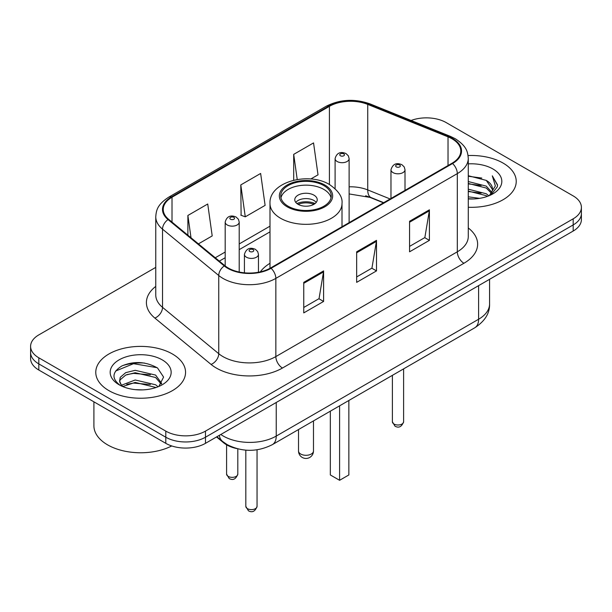 <?xml version="1.0" encoding="UTF-8"?>
<svg xmlns="http://www.w3.org/2000/svg" width="612" height="612" viewBox="0 0 612 612"><rect width="100%" height="100%" fill="white"/><g stroke="black" fill="none" stroke-linecap="round" stroke-linejoin="round"><path stroke-width="0.92" d="M269.991 263.298A49.572 28.619 0 0 0 260.307 271.866M383.433 202.824L369.005 196.995A37.408 21.596 0 0 0 365.662 195.786M236.898 448.619A28.06 16.203 180 0 1 223.51 442.69L216.541 436.945M144.409 363.038A37.408 21.596 0 0 0 122.507 365.647M155.762 267.375L38.816 334.894A28.06 16.203 0 0 0 30.6 346.346L30.6 358.571A28.06 16.203 0 0 0 38.816 370.023L165.798 443.333A28.06 16.203 0 0 0 205.479 443.333L573.184 231.038A28.06 16.203 0 0 0 581.4 219.586L581.4 213.473A28.06 16.203 0 0 1 573.184 224.933A28.06 16.203 0 0 0 581.4 213.473L581.4 207.369A28.06 16.203 0 0 0 573.184 195.909L446.202 122.599A28.06 16.203 0 0 0 411.073 120.472M30.6 346.346A28.06 16.203 0 0 0 38.816 357.806L165.798 431.116A28.06 16.203 0 0 0 205.479 431.116L205.479 437.22L573.184 224.933L205.479 437.22A28.06 16.203 0 0 1 165.798 437.22A28.06 16.203 0 0 0 205.479 437.22L205.479 443.333M38.816 357.806L38.816 363.911L165.798 437.22L38.816 363.911A28.06 16.203 0 0 1 30.6 352.458A28.06 16.203 0 0 0 38.816 363.911L38.816 370.023M503.079 163.075A44.89 25.918 0 0 0 468.065 155.555A44.89 25.918 0 0 1 503.079 163.075A44.89 25.918 0 0 1 516.23 181.404A44.89 25.918 0 0 0 503.079 163.075M172.408 353.988A44.89 25.918 0 0 0 123.486 348.366A44.89 25.918 0 0 0 95.77 372.31A44.89 25.918 0 0 0 108.921 390.64A44.89 25.918 0 0 0 157.842 396.262A44.89 25.918 0 0 0 185.558 372.31A44.89 25.918 0 0 0 172.408 353.988A44.89 25.918 0 0 0 123.486 348.366A44.89 25.918 0 0 0 95.77 372.31A44.89 25.918 0 0 0 108.921 390.64A44.89 25.918 0 0 0 157.842 396.262A44.89 25.918 0 0 0 185.558 372.31A44.89 25.918 0 0 0 172.408 353.988M452.023 138.786A29.927 17.281 180 0 1 460.79 151.011A29.927 17.281 180 0 1 452.023 163.228L270.55 267.995A29.927 17.281 180 0 1 224.872 265.692L168.66 219.341A29.927 17.281 180 0 1 163.243 209.426A29.927 17.281 180 0 1 172.01 197.209L329.417 106.335A29.927 17.281 180 0 1 367.743 104.4L448.03 136.851A29.927 17.281 180 0 1 452.023 138.786M452.551 138.48A30.677 17.71 0 0 0 448.458 136.499L368.172 104.04A30.677 17.71 0 0 0 328.881 106.029L171.482 196.903A30.677 17.71 0 0 0 168.048 219.586L224.26 265.937A30.677 17.71 0 0 0 271.078 268.301L452.551 163.534A30.677 17.71 0 0 0 452.551 138.48M303.751 282.354L303.751 312.9L323.595 301.448L323.595 270.902L303.751 282.354M303.751 307.484L319.036 298.656L323.511 271.912A7.482 4.322 -120 0 0 323.595 270.902M318.898 298.74L323.595 301.448M409.566 221.261L409.566 251.807L429.41 240.355L429.41 209.809L409.566 221.261M409.566 246.391L424.85 237.571L429.326 210.826A7.482 4.322 -120 0 0 429.41 209.809M424.713 237.647L429.41 240.355M356.658 251.807L356.658 282.354L376.502 270.902L376.502 240.355L356.658 251.807M356.658 276.938L371.943 268.117L376.418 241.373A7.482 4.322 -120 0 0 376.502 240.355M371.805 268.194L376.502 270.902M468.272 207.261A44.89 25.918 0 0 0 516.23 181.404A44.89 25.918 0 0 1 468.272 207.261M205.479 431.116L573.184 218.821A28.06 16.203 0 0 0 581.4 207.369M310.774 179.01L318.018 174.833L313.543 142.917L293.699 154.369L293.699 180.211M198.418 243.882L212.203 235.918L207.728 204.003L187.884 215.462L187.884 235.192M240.791 184.916L245.274 216.832L265.111 205.372L260.635 173.456L240.791 184.916L241.113 215.279M245.274 216.832L240.791 215.156M293.699 154.369L297.225 179.507M187.884 215.462L191.013 237.777M468.272 196.819L479.609 198.349M468.272 198.732L473.481 198.961M468.272 189.185L486.288 193.767L488.873 195.809M468.272 191.089L486.288 195.679L487.313 196.398M468.272 181.55L486.288 186.132L491.75 192.222M468.272 183.455L486.288 188.045L491.26 193.124M488.98 195.764A21.145 12.209 0 0 0 492.476 189.039A21.145 12.209 0 0 0 486.288 180.41L492.461 189.498M468.272 198.915A30.493 17.61 0 0 0 492.897 193.851A30.493 17.61 0 0 0 492.897 168.95A30.493 17.61 0 0 0 468.272 163.886M486.288 180.41L468.272 175.728M491.046 194.838L497.334 186.798L497.541 184.908L492.3 175.828L495.36 185.979L489.317 195.618M492.3 175.828L497.533 185.268M468.272 176.248L481.789 178.061M468.272 183.883L481.154 185.505M468.272 191.518L481.154 193.147M323.855 185.604A25.253 14.581 0 0 0 296.338 182.437A25.253 14.581 0 0 0 280.747 195.909A25.253 14.581 0 0 0 288.145 206.221A25.253 14.581 0 0 0 315.662 209.38A25.253 14.581 0 0 0 331.253 195.909A25.253 14.581 0 0 0 323.855 185.604M331.038 197.821A25.253 14.581 0 0 0 323.855 189.422A25.253 14.581 0 0 0 297.891 185.918A25.253 14.581 0 0 0 280.962 197.821M330.335 411.172L330.335 474.95L339.599 480.298L348.855 474.95L348.855 400.478M339.599 480.298L339.599 405.825M313.933 195.144A11.223 6.48 0 0 0 301.708 193.744A11.223 6.48 0 0 0 294.777 199.726A11.223 6.48 0 0 0 298.067 204.309A11.223 6.48 0 0 0 310.292 205.716A11.223 6.48 0 0 0 317.223 199.726A11.223 6.48 0 0 0 313.933 195.144M316.22 202.404A11.223 6.48 0 0 0 313.933 200.491A11.223 6.48 0 0 0 295.78 202.404M296.935 203.544A14.963 8.637 180 0 1 314.407 203.276L314.407 204.018M298.159 204.362A13.097 7.558 180 0 1 313.061 204.056L314.407 203.276M312.839 204.867L313.061 204.056M93.904 401.824L93.904 425.768A46.764 26.997 0 0 0 107.597 444.863A46.764 26.997 0 0 0 171.735 445.949M135.558 389.668L142.68 389.882M121.574 385.193L135.191 379.998L155.616 384.78L158.087 386.761M122.828 386.501L135.191 382.423L156.06 387.511M121.788 386.141L119.6 381.016A21.145 12.209 0 0 0 123.02 386.669M119.6 381.016L120.243 377.321L125.712 372.654L135.191 370.306L155.616 375.079L161.69 383.472M119.654 381.314L120.243 379.746L125.712 375.079L135.191 372.731L155.616 377.505L161.208 384.099M158.806 386.463L163.588 377.084L157.544 367.98C145.954 361.524 134.089 360.835 121.956 365.915C112.004 372.058 111.376 378.522 120.082 385.292L120.189 385.361M162.226 359.864A30.493 17.61 0 0 0 119.103 359.864A30.493 17.61 0 0 0 119.103 384.764A30.493 17.61 0 0 0 162.226 384.764A30.493 17.61 0 0 0 162.226 359.864M115.622 371.033L133.531 363.689L157.131 367.697M126.806 374.605L133.531 373.389L150.376 374.827M126.806 384.305L133.531 383.081L150.376 384.527M223.51 442.178L223.51 442.69M220.817 434.474A37.408 21.596 0 0 0 223.334 436.081A37.408 21.596 0 0 0 276.242 436.081L478.607 319.242A37.408 21.596 0 0 0 489.569 303.965C489.845 313.252 484.895 321.193 474.736 327.803L272.363 444.641A18.704 10.802 60 0 0 276.242 436.081L276.242 402.474M478.607 285.636L478.607 319.242A18.704 10.802 60 0 1 474.736 327.803M219.303 435.346A18.704 12.508 129.5 0 0 222.561 441.428L216.885 436.746M573.184 231.038L573.184 218.821M165.798 443.333L165.798 431.116M468.272 227.97A46.764 26.997 180 0 1 463.927 263.267L282.453 368.034A9.356 5.401 60 0 1 275.844 356.582L457.317 251.807A37.408 21.596 0 0 0 468.272 236.538L468.272 158.34A37.408 21.596 180 0 1 457.317 173.609A9.356 5.401 -120 0 0 452.551 163.534M282.453 368.034A46.764 26.997 180 0 1 216.319 368.034A46.764 26.997 180 0 1 211.079 364.431L154.867 318.079A46.764 26.997 180 0 1 155.762 286.393M222.936 356.582A37.408 21.596 0 0 0 275.844 356.582L275.844 278.383A37.408 21.596 180 0 1 218.744 275.499L162.524 229.148A37.408 21.596 180 0 1 155.762 216.755L155.762 294.953A37.408 21.596 0 0 0 162.524 307.346L218.744 353.698A37.408 21.596 0 0 0 222.936 356.582M468.272 158.34C467.667 151.914 467.071 146.559 455.382 138.786L450.463 136.4A9.356 4.383 112 0 0 448.458 136.499M450.463 136.4L370.176 103.941C354.685 98.463 339.974 99.251 326.058 106.327A9.356 5.401 60 0 1 328.881 106.029M171.482 196.903A9.356 5.401 -120 0 0 168.66 197.202C157.315 204.645 156.282 210.245 155.762 216.755M168.048 219.586A9.356 6.258 129.5 0 0 162.524 229.148L162.524 307.346A9.356 6.258 -50.5 0 1 154.867 318.079M370.176 103.941A9.356 4.383 112 0 0 368.172 104.04M224.26 265.937A9.356 6.258 129.5 0 0 218.744 275.499L218.744 353.698A9.356 6.258 -50.5 0 1 211.079 364.431M271.078 268.301A9.356 5.401 60 0 1 275.844 278.383L457.317 173.609L457.317 251.807A9.356 5.401 60 0 0 463.927 263.267M172.01 197.209L172.01 222.102M448.03 136.851L448.03 165.531M367.743 104.4L367.743 189.927A29.927 17.281 0 0 0 349.123 186.821M390.112 198.969L367.743 189.927A16.838 7.887 -68 0 0 371.086 197.569L349.123 193.935M329.417 106.335L329.417 184.503M269.991 226.172L239.208 243.943M225.178 252.045L215.263 257.767M356.658 252.779L376.418 241.373M409.566 222.233L429.326 210.826M303.751 283.325L323.511 271.912M287.15 206.795A26.653 15.392 0 0 0 324.85 206.795A26.653 15.392 0 0 0 324.85 185.031A26.653 15.392 0 0 0 287.15 185.031A26.653 15.392 0 0 0 287.15 206.795M342.009 226.746L342.009 203.544A36.009 20.793 180 0 1 319.778 222.753A36.009 20.793 180 0 1 280.541 218.247A36.009 20.793 180 0 1 269.991 203.544L269.991 268.316M300.706 454.028A7.482 4.322 180 0 1 298.518 450.968A7.482 7.482 0 0 0 309.741 457.447A7.482 7.482 0 0 0 313.482 450.968A7.482 4.322 180 0 1 311.294 454.028A7.482 4.322 180 0 1 300.706 454.028M403.606 421.76C401.755 426.809 398.886 428.285 394.992 426.189L392.384 421.76A5.615 3.244 0 0 0 394.021 424.055A5.615 3.244 0 0 0 400.141 424.751A5.615 3.244 0 0 0 403.606 421.76L403.606 368.868M393.034 172.622A7.015 4.047 180 0 1 390.976 169.754C392.774 164.001 396.438 162.333 401.985 164.75L404.249 166.969L405.006 169.754A7.015 4.047 180 0 1 400.676 173.494A7.015 4.047 180 0 1 393.034 172.622M399.644 164.98A2.341 1.346 0 0 0 396.339 164.98A2.341 1.346 0 0 0 396.339 166.892A2.341 1.346 0 0 0 399.644 166.892A2.341 1.346 0 0 0 399.644 164.98M257.048 506.376C255.204 511.418 252.335 512.894 248.441 510.806L245.825 506.376A5.615 3.244 0 0 0 247.47 508.664A5.615 3.244 0 0 0 253.59 509.368A5.615 3.244 0 0 0 257.048 506.376L257.048 449.789M246.483 257.231A7.015 4.047 180 0 1 244.425 254.37C246.215 248.61 249.887 246.942 255.433 249.359L257.698 251.578L258.455 254.37A7.015 4.047 180 0 1 254.125 258.111A7.015 4.047 180 0 1 246.483 257.231M253.093 249.597A2.341 1.346 0 0 0 249.788 249.597A2.341 1.346 0 0 0 249.788 251.501A2.341 1.346 0 0 0 253.093 251.501A2.341 1.346 0 0 0 253.093 249.597M349.123 222.638L349.123 158.646A7.015 4.047 180 0 1 344.793 162.387A7.015 4.047 180 0 1 337.151 161.507A7.015 4.047 180 0 1 335.093 158.646L335.093 188.657M340.456 155.777A2.341 1.346 0 0 0 343.76 155.777A2.341 1.346 0 0 0 343.76 153.872A2.341 1.346 0 0 0 340.456 153.872A2.341 1.346 0 0 0 340.456 155.777M228.222 476.396A5.615 3.244 0 0 0 234.342 477.1A5.615 3.244 0 0 0 237.808 474.109C235.957 479.158 233.088 480.634 229.194 478.538L226.585 474.109A5.615 3.244 0 0 0 228.222 476.396M239.208 272.026L239.208 222.102A7.015 4.047 180 0 1 234.878 225.843A7.015 4.047 180 0 1 227.236 224.964A7.015 4.047 180 0 1 225.178 222.102L225.178 265.937M230.54 219.241A2.341 1.346 0 0 0 233.845 219.241A2.341 1.346 0 0 0 233.845 217.329A2.341 1.346 0 0 0 230.54 217.329A2.341 1.346 0 0 0 230.54 219.241M272.363 444.641C257.315 452.207 242.26 452.207 227.205 444.641L222.561 441.428M489.569 303.965L489.569 279.309M326.058 106.327L168.66 197.202M269.991 231.864L239.208 249.635M225.178 257.736L219.326 261.117M383.701 202.671L371.086 197.569M342.009 203.544C342.797 197.209 338.635 190.883 329.524 184.564C308.295 171.429 268.745 181.963 269.991 203.544M313.482 420.903L313.482 450.968M298.518 429.54L298.518 450.968M392.384 421.76L392.384 375.347M390.976 198.472L390.976 169.754M405.006 190.37L405.006 169.754M245.825 506.376L245.825 450.157M244.425 272.822L244.425 254.37M258.455 272.248L258.455 254.37M349.123 158.646L348.366 155.861L346.101 153.643C343.217 152.258 337.174 150.82 335.093 158.646M237.808 474.109L237.808 448.856M239.208 222.102L238.451 219.318L236.186 217.099C233.302 215.715 227.259 214.277 225.178 222.102M226.585 474.109L226.585 444.817"/></g></svg>
